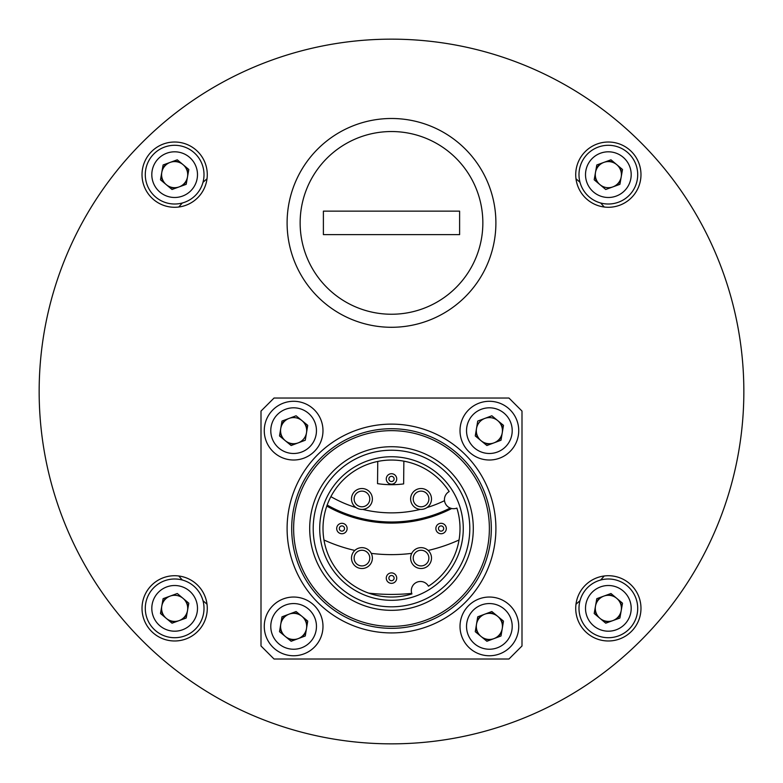 <?xml version="1.0" encoding="UTF-8"?>
<svg xmlns="http://www.w3.org/2000/svg" width="783" height="783" viewBox="0 0 783 783"><rect width="100%" height="100%" fill="white"/><g stroke="black" fill="none" stroke-linecap="round" stroke-linejoin="round"><path stroke-width="1.17" d="M615.575 185.904A13.38 13.38 0 0 0 620.694 179.806M621.712 174.022A13.38 13.38 0 0 0 618.991 166.544M614.498 162.766A13.38 13.38 0 0 0 606.649 161.376M601.129 163.383A13.38 13.38 0 0 0 596.01 169.49M594.992 175.275A13.38 13.38 0 0 0 597.713 182.752M602.205 620.234A13.38 13.38 0 0 0 610.055 621.624M615.575 619.617A13.38 13.38 0 0 0 620.694 613.51M621.712 607.725A13.38 13.38 0 0 0 618.991 600.248M614.498 596.47A13.38 13.38 0 0 0 606.649 595.08M601.129 597.096A13.38 13.38 0 0 0 596.01 603.194M594.992 608.978A13.38 13.38 0 0 0 597.713 616.456M168.502 620.234A13.38 13.38 0 0 0 176.351 621.624M181.871 619.617A13.38 13.38 0 0 0 186.99 613.51M188.008 607.725A13.38 13.38 0 0 0 185.287 600.248M167.425 597.096A13.38 13.38 0 0 0 162.306 603.194M161.288 608.978A13.38 13.38 0 0 0 164.009 616.456M168.502 186.53A13.38 13.38 0 0 0 176.351 187.92M181.871 185.904A13.38 13.38 0 0 0 186.99 179.806M188.008 174.022A13.38 13.38 0 0 0 185.287 166.544M180.795 162.766A13.38 13.38 0 0 0 172.945 161.376M167.425 163.383A13.38 13.38 0 0 0 162.306 169.49M161.288 175.275A13.38 13.38 0 0 0 164.009 182.752M575.985 178.769A281.586 281.586 0 0 1 580.007 182.331M600.669 202.993A281.586 281.586 0 0 1 604.231 207.015M604.231 575.985A281.586 281.586 0 0 1 600.669 580.007M580.007 600.669A281.586 281.586 0 0 1 575.985 604.231M207.015 604.231A281.586 281.586 0 0 1 202.993 600.669M182.331 580.007A281.586 281.586 0 0 1 178.769 575.985M178.769 207.015A281.586 281.586 0 0 1 182.331 202.993M202.993 182.331A281.586 281.586 0 0 1 207.015 178.769M411.75 593.397A202.905 202.905 0 0 1 368.666 593.123M197.727 197.708A274.05 274.05 0 0 0 197.708 197.727A32.622 32.622 0 0 0 183.095 143.132A32.622 32.622 0 0 0 143.132 183.095A32.622 32.622 0 0 0 197.717 197.717M640.651 640.651A352.35 352.35 0 0 0 482.69 51.159A352.35 352.35 0 0 0 51.159 482.69A352.35 352.35 0 0 0 640.651 640.651M465.317 296.718A104.403 104.403 0 0 0 418.523 122.05A104.403 104.403 0 0 0 290.659 249.914A104.403 104.403 0 0 0 465.317 296.718M197.717 631.421A32.622 32.622 0 0 0 183.095 576.836A32.622 32.622 0 0 0 143.132 616.798A32.622 32.622 0 0 0 197.717 631.421M631.421 631.421A32.622 32.622 0 0 0 616.798 576.836A32.622 32.622 0 0 0 576.836 616.798A32.622 32.622 0 0 0 631.421 631.421M496.706 441.837A13.38 13.38 0 0 0 501.766 435.691M502.735 429.896A13.38 13.38 0 0 0 499.936 422.438M476.015 431.404A13.38 13.38 0 0 0 478.814 438.862M483.346 442.591A13.38 13.38 0 0 0 491.205 443.902M496.706 637.587A13.38 13.38 0 0 0 501.766 631.441M502.735 625.646A13.38 13.38 0 0 0 499.936 618.188M495.404 614.459A13.38 13.38 0 0 0 487.545 613.148M482.044 615.213A13.38 13.38 0 0 0 476.984 621.359M476.015 627.154A13.38 13.38 0 0 0 478.814 634.612M483.346 638.341A13.38 13.38 0 0 0 491.205 639.652M306.985 429.896A13.38 13.38 0 0 0 304.186 422.438M286.294 419.463A13.38 13.38 0 0 0 281.234 425.609M280.265 431.404A13.38 13.38 0 0 0 283.064 438.862M287.596 442.591A13.38 13.38 0 0 0 295.455 443.902M300.956 637.587A13.38 13.38 0 0 0 306.016 631.441M306.985 625.646A13.38 13.38 0 0 0 304.186 618.188M299.654 614.459A13.38 13.38 0 0 0 291.795 613.148M286.294 615.213A13.38 13.38 0 0 0 281.234 621.359M280.265 627.154A13.38 13.38 0 0 0 283.064 634.612M287.596 638.341A13.38 13.38 0 0 0 295.455 639.652M631.421 197.717A32.622 32.622 0 0 0 616.798 143.132A32.622 32.622 0 0 0 576.836 183.095A32.622 32.622 0 0 0 631.421 197.717M637.264 179.757A29.363 29.363 0 0 0 598.32 147.057A29.363 29.363 0 0 0 589.472 197.14A29.363 29.363 0 0 0 637.264 179.757M619.891 184.338L622.514 169.5L610.975 159.81L596.812 164.959L594.189 179.796L605.729 189.486L619.891 184.338M612.815 186.912A13.047 13.047 0 0 1 595.501 172.377A13.047 13.047 0 0 1 616.74 164.655A13.047 13.047 0 0 1 612.815 186.912M428.458 586.213A68.513 68.513 0 0 0 456.89 508.089A9.132 9.132 0 0 1 445.312 503.43A9.132 9.132 0 0 1 449.188 491.567A68.513 68.513 0 0 0 328.185 554.687A68.513 68.513 0 0 0 411.936 593.915A9.132 9.132 0 0 1 416.595 582.337A9.132 9.132 0 0 1 428.458 586.213M508.95 398.028L521.997 411.075L521.997 645.975L508.95 659.022L274.05 659.022L261.003 645.975L261.003 411.075L274.05 398.028L508.95 398.028M495.903 528.525A104.403 104.403 0 0 0 339.303 438.108A104.403 104.403 0 0 0 339.303 618.942A104.403 104.403 0 0 0 495.903 528.525M489.375 528.525A97.875 97.875 0 0 0 342.562 443.765A97.875 97.875 0 0 0 342.562 613.285A97.875 97.875 0 0 0 489.375 528.525M473.294 528.525A81.794 81.794 0 0 0 350.598 457.683A81.794 81.794 0 0 0 350.598 599.367A81.794 81.794 0 0 0 473.294 528.525M469.8 528.525A78.3 78.3 0 0 0 352.35 460.717A78.3 78.3 0 0 0 352.35 596.333A78.3 78.3 0 0 0 469.8 528.525M463.272 528.525A71.772 71.772 0 0 0 355.609 466.365A71.772 71.772 0 0 0 355.609 590.685A71.772 71.772 0 0 0 463.272 528.525M347.133 528.525A5.217 5.217 0 0 1 339.303 533.047A5.217 5.217 0 0 1 339.303 524.003A5.217 5.217 0 0 1 347.133 528.525M372.385 498.967A10.443 10.443 0 0 1 356.725 508.01A10.443 10.443 0 0 1 356.725 489.923A10.443 10.443 0 0 1 372.385 498.967A10.443 10.443 0 0 1 356.725 508.01A10.443 10.443 0 0 1 356.725 489.923A10.443 10.443 0 0 1 372.385 498.967M372.385 558.083A10.443 10.443 0 0 1 356.725 567.127A10.443 10.443 0 0 1 356.725 549.04A10.443 10.443 0 0 1 372.385 558.083A10.443 10.443 0 0 1 356.725 567.127A10.443 10.443 0 0 1 356.725 549.04A10.443 10.443 0 0 1 372.385 558.083M396.717 578.118A5.217 5.217 0 0 1 388.887 582.64A5.217 5.217 0 0 1 388.887 573.596A5.217 5.217 0 0 1 396.717 578.118A5.217 5.217 0 0 0 388.887 573.596A5.217 5.217 0 0 0 388.887 582.64A5.217 5.217 0 0 0 396.717 578.118M394.113 578.118A2.613 2.613 0 0 0 390.198 575.857A2.613 2.613 0 0 0 390.198 580.379A2.613 2.613 0 0 0 394.113 578.118M446.31 528.525A5.217 5.217 0 0 1 438.48 533.047A5.217 5.217 0 0 1 438.48 524.003A5.217 5.217 0 0 1 446.31 528.525M431.502 558.083A10.443 10.443 0 0 1 415.842 567.127A10.443 10.443 0 0 1 415.842 549.04A10.443 10.443 0 0 1 431.502 558.083A10.443 10.443 0 0 1 415.842 567.127A10.443 10.443 0 0 1 415.842 549.04A10.443 10.443 0 0 1 431.502 558.083M431.502 498.967A10.443 10.443 0 0 1 415.842 508.01A10.443 10.443 0 0 1 415.842 489.923A10.443 10.443 0 0 1 431.502 498.967A10.443 10.443 0 0 1 415.842 508.01A10.443 10.443 0 0 1 415.842 489.923A10.443 10.443 0 0 1 431.502 498.967M396.717 478.932A5.217 5.217 0 0 1 388.887 483.454A5.217 5.217 0 0 1 388.887 474.41A5.217 5.217 0 0 1 396.717 478.932A5.217 5.217 0 0 0 388.887 474.41A5.217 5.217 0 0 0 388.887 483.454A5.217 5.217 0 0 0 396.717 478.932M394.113 478.932A2.613 2.613 0 0 0 390.198 476.671A2.613 2.613 0 0 0 390.198 481.193A2.613 2.613 0 0 0 394.113 478.932M460.414 425.825A29.363 29.363 0 0 0 499.671 458.143A29.363 29.363 0 0 0 508.04 407.982A29.363 29.363 0 0 0 460.414 425.825A29.363 29.363 0 0 0 499.671 458.143A29.363 29.363 0 0 0 508.04 407.982A29.363 29.363 0 0 0 460.414 425.825M476.504 428.507A13.047 13.047 0 0 1 497.675 420.579A13.047 13.047 0 0 1 493.956 442.875A13.047 13.047 0 0 1 476.504 428.507M477.738 421.068L475.261 435.935L486.899 445.517L501.012 440.232L503.489 425.365L491.851 415.783L477.738 421.068M280.754 624.257A13.047 13.047 0 0 0 298.206 638.625A13.047 13.047 0 0 0 301.925 616.329A13.047 13.047 0 0 0 280.754 624.257M264.664 621.575A29.363 29.363 0 0 0 303.921 653.893A29.363 29.363 0 0 0 312.29 603.732A29.363 29.363 0 0 0 264.664 621.575A29.363 29.363 0 0 0 303.921 653.893A29.363 29.363 0 0 0 312.29 603.732A29.363 29.363 0 0 0 264.664 621.575M305.262 635.982L307.739 621.115L296.101 611.533L281.988 616.818L279.511 631.685L291.149 641.267L305.262 635.982M264.664 425.825A29.363 29.363 0 0 0 303.921 458.143A29.363 29.363 0 0 0 312.29 407.982A29.363 29.363 0 0 0 264.664 425.825A29.363 29.363 0 0 0 303.921 458.143A29.363 29.363 0 0 0 312.29 407.982A29.363 29.363 0 0 0 264.664 425.825M307.739 425.365L296.101 415.783L281.988 421.068L279.511 435.935L291.149 445.517L305.262 440.232L307.739 425.365M289.044 418.425A13.047 13.047 0 0 1 306.496 432.793A13.047 13.047 0 0 1 285.325 440.721A13.047 13.047 0 0 1 289.044 418.425M476.504 624.257A13.047 13.047 0 0 0 493.956 638.625A13.047 13.047 0 0 0 497.675 616.329A13.047 13.047 0 0 0 476.504 624.257M460.414 621.575A29.363 29.363 0 0 0 499.671 653.893A29.363 29.363 0 0 0 508.04 603.732A29.363 29.363 0 0 0 460.414 621.575A29.363 29.363 0 0 0 499.671 653.893A29.363 29.363 0 0 0 508.04 603.732A29.363 29.363 0 0 0 460.414 621.575M501.012 635.982L503.489 621.115L491.851 611.533L477.738 616.818L475.261 631.685L486.899 641.267L501.012 635.982M187.499 176.919A13.047 13.047 0 0 0 170.185 162.384A13.047 13.047 0 0 0 166.26 184.641A13.047 13.047 0 0 0 187.499 176.919M203.56 179.757A29.363 29.363 0 0 0 164.616 147.057A29.363 29.363 0 0 0 155.768 197.14A29.363 29.363 0 0 0 203.56 179.757M163.109 164.959L160.486 179.796L172.025 189.486L186.188 184.338L188.811 169.5L177.271 159.81L163.109 164.959M203.56 613.461A29.363 29.363 0 0 0 164.616 580.761A29.363 29.363 0 0 0 155.768 630.844A29.363 29.363 0 0 0 203.56 613.461M163.109 598.662L160.486 613.5L172.025 623.19L186.188 618.041L188.811 603.204L177.271 593.514L163.109 598.662M170.185 596.088A13.047 13.047 0 0 1 187.499 610.623A13.047 13.047 0 0 1 179.111 620.616A13.047 13.047 0 0 1 161.797 606.081A13.047 13.047 0 0 1 170.185 596.088M621.203 610.623A13.047 13.047 0 0 0 603.889 596.088A13.047 13.047 0 0 0 599.964 618.345A13.047 13.047 0 0 0 621.203 610.623M637.264 613.461A29.363 29.363 0 0 0 598.32 580.761A29.363 29.363 0 0 0 589.472 630.844A29.363 29.363 0 0 0 637.264 613.461M596.812 598.662L594.189 613.5L605.729 623.19L619.891 618.041L622.514 603.204L610.975 593.514L596.812 598.662M323.389 211.146L459.611 211.146L459.611 234.636L323.389 234.636L323.389 211.146M482.847 222.891A91.347 91.347 0 0 0 345.822 143.778A91.347 91.347 0 0 0 345.822 302.003A91.347 91.347 0 0 0 482.847 222.891M451.693 508.51A131.583 131.583 0 0 1 326.775 506.063M450.205 508.05A130.497 130.497 0 0 1 327.147 505.025M403.862 461.138L403.636 483.904A93.197 93.197 0 0 1 377.533 483.64L377.758 461.402M323.956 539.986A163.128 163.128 0 0 0 354.826 550.449M371.25 553.366A163.128 163.128 0 0 0 411.75 553.366M428.174 550.449A163.128 163.128 0 0 0 459.044 539.986M330.866 496.628A121.365 121.365 0 0 0 356.02 507.56M362.637 509.381A121.365 121.365 0 0 0 420.363 509.381M426.98 507.56A121.365 121.365 0 0 0 444.529 500.67M630.844 178.622A22.834 22.834 0 0 0 600.551 153.184A22.834 22.834 0 0 0 593.671 192.138A22.834 22.834 0 0 0 630.844 178.622M491.313 528.525A99.813 99.813 0 0 0 341.594 442.092A99.813 99.813 0 0 0 341.594 614.958A99.813 99.813 0 0 0 491.313 528.525M344.52 528.525A2.613 2.613 0 0 0 340.605 526.264A2.613 2.613 0 0 0 340.605 530.786A2.613 2.613 0 0 0 344.52 528.525M369.772 498.967A7.83 7.83 0 0 0 358.027 492.184A7.83 7.83 0 0 0 358.027 505.749A7.83 7.83 0 0 0 369.772 498.967M369.772 558.083A7.83 7.83 0 0 0 358.027 551.301A7.83 7.83 0 0 0 358.027 564.866A7.83 7.83 0 0 0 369.772 558.083M443.697 528.525A2.613 2.613 0 0 0 439.782 526.264A2.613 2.613 0 0 0 439.782 530.786A2.613 2.613 0 0 0 443.697 528.525M428.888 558.083A7.83 7.83 0 0 0 417.143 551.301A7.83 7.83 0 0 0 417.143 564.866A7.83 7.83 0 0 0 428.888 558.083M428.888 498.967A7.83 7.83 0 0 0 417.143 492.184A7.83 7.83 0 0 0 417.143 505.749A7.83 7.83 0 0 0 428.888 498.967M466.844 426.892A22.834 22.834 0 0 0 497.381 452.036A22.834 22.834 0 0 0 503.89 413.023A22.834 22.834 0 0 0 466.844 426.892M271.094 622.642A22.834 22.834 0 0 0 301.631 647.786A22.834 22.834 0 0 0 308.14 608.773A22.834 22.834 0 0 0 271.094 622.642M271.094 426.892A22.834 22.834 0 0 0 301.631 452.036A22.834 22.834 0 0 0 308.14 413.023A22.834 22.834 0 0 0 271.094 426.892M466.844 622.642A22.834 22.834 0 0 0 497.381 647.786A22.834 22.834 0 0 0 503.89 608.773A22.834 22.834 0 0 0 466.844 622.642M197.14 178.622A22.834 22.834 0 0 0 166.848 153.184A22.834 22.834 0 0 0 159.967 192.138A22.834 22.834 0 0 0 197.14 178.622M197.14 612.326A22.834 22.834 0 0 0 166.848 586.888A22.834 22.834 0 0 0 159.967 625.842A22.834 22.834 0 0 0 197.14 612.326M630.844 612.326A22.834 22.834 0 0 0 600.551 586.888A22.834 22.834 0 0 0 593.671 625.842A22.834 22.834 0 0 0 630.844 612.326"/></g></svg>
